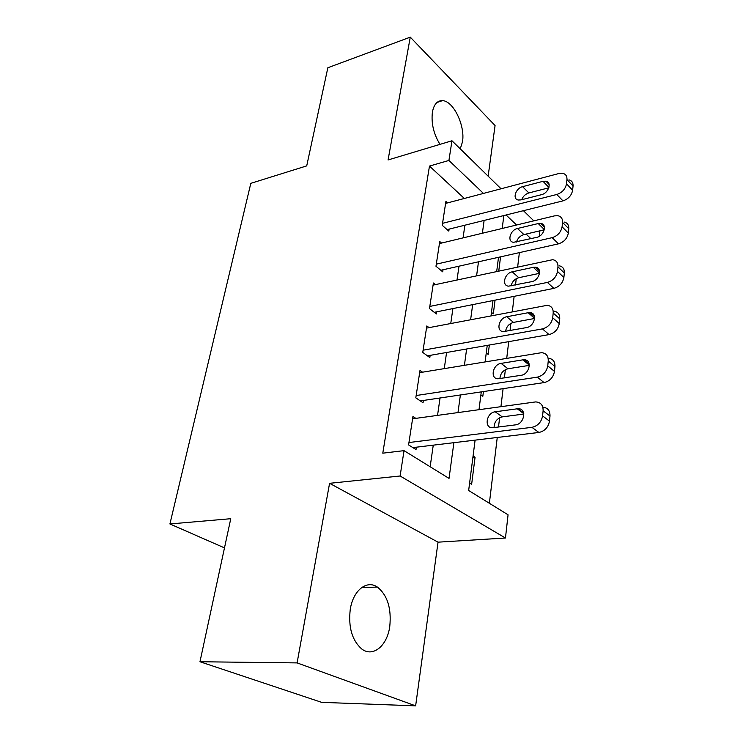 <?xml version="1.0" encoding="UTF-8"?>
<svg xmlns="http://www.w3.org/2000/svg" width="743" height="743" viewBox="0 0 743 743"><rect width="100%" height="100%" fill="white"/><g stroke="black" fill="none" stroke-linecap="round" stroke-linejoin="round"><path stroke-width="1.11" d="M389.769 626.451C391.589 608.35 387.456 595.217 377.388 587.072C366.819 579.624 353.139 590.295 350.259 609.371C348.216 627.148 352.024 640.336 361.683 648.936C373.014 657.769 387.252 645.723 389.769 626.451M460.251 148.879L462.48 141.848C465.378 125.855 453.462 100.881 442.512 100.649C437.293 100.5 433.921 104.326 432.407 112.128C431.107 123.245 433.633 133.991 439.986 144.365M475.102 440.125L468.657 490.501L508.063 514.806L505.463 538.016L400.115 476.003L404.034 450.648L449.032 478.399L453.889 442.679M438.036 542.167L329.576 483.312L297.098 662.905L199.969 661.744L321.645 702.349L415.634 705.85L438.036 542.167L505.463 538.016M488.142 176.156L495.07 125.539L410.275 37.15L388.069 159.949L451.967 140.771L501.042 188.778M539.92 230.822L539.307 236.293M489.377 503.28L497.253 437.469M498.507 427.011L499.612 417.752M500.94 406.644L503.095 388.654M504.386 377.881L505.37 369.67M506.726 358.275L508.723 341.641M510.042 330.579L510.905 323.344M512.308 311.689L514.137 296.327M515.493 284.996L516.255 278.681M517.676 266.793L519.376 252.62M297.098 662.905L415.634 705.85M199.969 661.744L230.767 518.707L169.915 523.964L250.809 183.345L306.72 165.884L327.849 67.743L410.275 37.15M415.839 418.365L412.941 416.47L408.585 444.927L416.015 449.571L416.368 447.184M422.535 372.178L420.009 370.395L415.801 397.839L423.046 402.752L423.389 400.449M429.045 327.626L426.826 325.936L422.758 352.423L429.825 357.578L430.16 355.358M435.389 284.615L433.401 283.009L429.482 308.586L436.373 313.964L436.698 311.828M441.546 243.063L439.754 241.531L435.974 266.245L442.698 271.836L443.014 269.765M498.776 270.879L500.568 256.846M491.467 312.329L493.315 313.871L495.061 300.144M486.266 352.925L488.16 354.402L489.349 345.021M480.897 394.867L482.829 396.279L483.433 391.57M473.077 455.988L475.065 457.298L471.629 484.352L469.604 483.08M464.347 198.465L429.482 166.07L382.784 453.174L404.034 450.648M430.151 466.753L433.262 445.159M437.543 415.374L440.042 397.988M444.268 368.593L446.58 352.488M450.76 323.474L452.896 308.586M457.019 279.935L458.998 266.18M463.065 237.89L464.886 225.203M447.518 202.904L445.902 201.437L442.243 225.333L448.818 231.11L449.116 229.113M169.915 523.964L224.479 547.888M329.576 483.312L400.115 476.003M429.482 166.07L448.921 160.451L451.967 140.771M503.856 215.535L502.203 228.463M498.507 257.301L496.714 271.334M492.971 300.562L491.03 315.756M487.232 345.393L485.123 361.841M481.278 391.886L479.003 409.662M530.929 238.707L526.072 234.064M516.571 224.999L506.076 214.987M523.434 210.687L533.827 220.847M483.47 193.421L448.921 160.451M457.985 412.56L460.381 394.979M464.421 365.259L466.632 348.987M470.625 319.666L472.669 304.63M476.607 275.69L478.492 261.796M482.383 233.237L484.12 220.43M472.873 457.539L475.065 457.298M445.596 203.415L559.033 173.481L562.906 173.333C565.804 174.15 567.16 176.221 566.955 179.546L566.519 183.772C565.451 189.038 562.2 192.613 556.786 194.48L442.549 223.327M447.11 229.615L562.962 200.879L556.786 194.48M543.003 181.32L545.947 181.199C552.16 182.156 548.538 193.208 541.498 194.675L520.982 199.895L518.326 200.016C512.103 199.189 515.661 188.165 522.589 186.669L543.003 181.32L548.928 187.45M521.716 199.709C523.063 196.291 525.44 194.034 528.84 192.948L548.817 187.812M568.989 179.843C571.887 180.67 573.234 182.741 573.048 186.056L572.621 190.254C571.571 195.502 568.349 199.04 562.962 200.879M439.447 243.574L554.51 215.869L557.928 215.721C561.197 216.501 562.739 218.739 562.535 222.417L562.089 226.791C560.984 232.243 557.677 235.865 552.179 237.649L436.29 264.164M440.803 270.266L558.495 243.834L552.179 237.649M538.229 223.55L540.811 223.429C547.554 224.163 544.062 236.014 536.66 237.379L513.524 242.311C506.8 241.698 510.237 229.884 517.5 228.491L538.229 223.55L544.35 229.55M516.469 242.042C517.676 238.234 520.156 235.735 523.899 234.574L544.294 229.791M564.16 222.036C567.42 222.826 568.962 225.055 568.766 228.723L568.33 233.07C567.253 238.494 563.974 242.079 558.495 243.834M433.076 285.117L552.727 259.678C556.405 260.403 558.142 262.799 557.956 266.886L557.482 271.427C556.349 277.065 552.987 280.733 547.405 282.414L429.807 306.432M434.256 312.311L553.869 288.377L547.405 282.414M533.27 267.313L535.452 267.201C542.752 267.666 539.437 280.417 531.644 281.662L508.584 286.148C501.321 285.795 504.599 273.108 512.233 271.827L533.27 267.313L539.585 273.145M511.091 285.906C512.113 281.671 514.676 278.941 518.781 277.696L539.557 273.331M559.107 265.771C562.776 266.496 564.513 268.892 564.336 272.96L563.881 277.473C562.776 283.083 559.433 286.724 553.869 288.377M426.482 328.118L547.285 305.299C551.399 305.921 553.377 308.503 553.191 313.044L552.708 317.753C551.547 323.595 548.12 327.31 542.446 328.889L423.101 350.194M427.439 355.832L549.068 334.591L542.446 328.889M528.124 312.719L529.87 312.608C537.746 312.747 534.654 326.502 526.443 327.607L503.485 331.592C495.665 331.573 498.739 317.902 506.763 316.759L528.124 312.719L534.579 318.31M505.574 331.387C506.364 326.706 508.992 323.716 513.478 322.397L534.57 318.487M553.823 311.141C557.928 311.781 559.897 314.354 559.739 318.868L559.265 323.558C558.123 329.363 554.724 333.04 549.068 334.591M419.656 372.661L541.591 352.674C546.189 353.176 548.408 355.943 548.25 360.977L547.749 365.872C546.551 371.927 543.068 375.689 537.291 377.156L416.154 395.527M420.324 400.904L544.09 382.589L537.291 377.156M522.793 359.853L524.038 359.761C532.517 359.501 529.703 374.37 521.038 375.317L498.219 378.754C489.823 379.116 492.637 364.367 501.098 363.383L522.793 359.853L529.332 365.119M499.918 378.568C500.41 373.432 503.095 370.163 507.971 368.76L529.341 365.361M548.297 358.256C552.876 358.767 555.105 361.525 554.956 366.54L554.473 371.407C553.294 377.425 549.839 381.15 544.09 382.589M412.588 418.811L535.638 401.917C540.746 402.251 543.235 405.214 543.114 410.805L542.585 415.904C541.359 422.173 537.811 425.99 531.932 427.327L408.947 442.531M412.876 447.611L538.907 432.463L531.932 427.327M517.249 408.808L517.964 408.752C527.047 408.018 524.577 424.114 515.428 424.875L492.767 427.717C483.795 428.525 486.293 412.588 495.21 411.789L517.249 408.808L523.796 413.684M494.095 427.569C494.244 421.94 496.965 418.374 502.268 416.888L523.843 414.046M542.836 407.201C547.74 407.703 550.126 410.656 549.996 416.071L549.486 421.132C548.278 427.364 544.758 431.144 538.907 432.463M573.048 186.056L566.955 179.546M572.621 190.254L566.519 183.772M522.589 186.669L528.84 192.948M568.766 228.723L562.535 222.417M568.33 233.07L562.089 226.791M517.5 228.491L523.899 234.574M564.336 272.96L557.956 266.886M563.881 277.473L557.482 271.427M512.233 271.827L518.781 277.696M559.739 318.868L553.191 313.044M559.265 323.558L552.708 317.753M506.763 316.759L513.478 322.397M554.956 366.54L548.25 360.977M554.473 371.407L547.749 365.872M501.098 363.383L507.971 368.76M549.996 416.071L543.114 410.805M549.486 421.132L542.585 415.904M495.21 411.789L502.268 416.888M377.388 587.072L361.553 587.639M442.512 100.649L437.014 102.441M545.947 181.199L549.133 184.515M540.811 223.429L544.424 226.977M535.452 267.201L539.529 270.972M529.87 312.608L534.449 316.583M524.038 359.761L529.155 363.894M517.964 408.752L523.648 412.978"/></g></svg>
